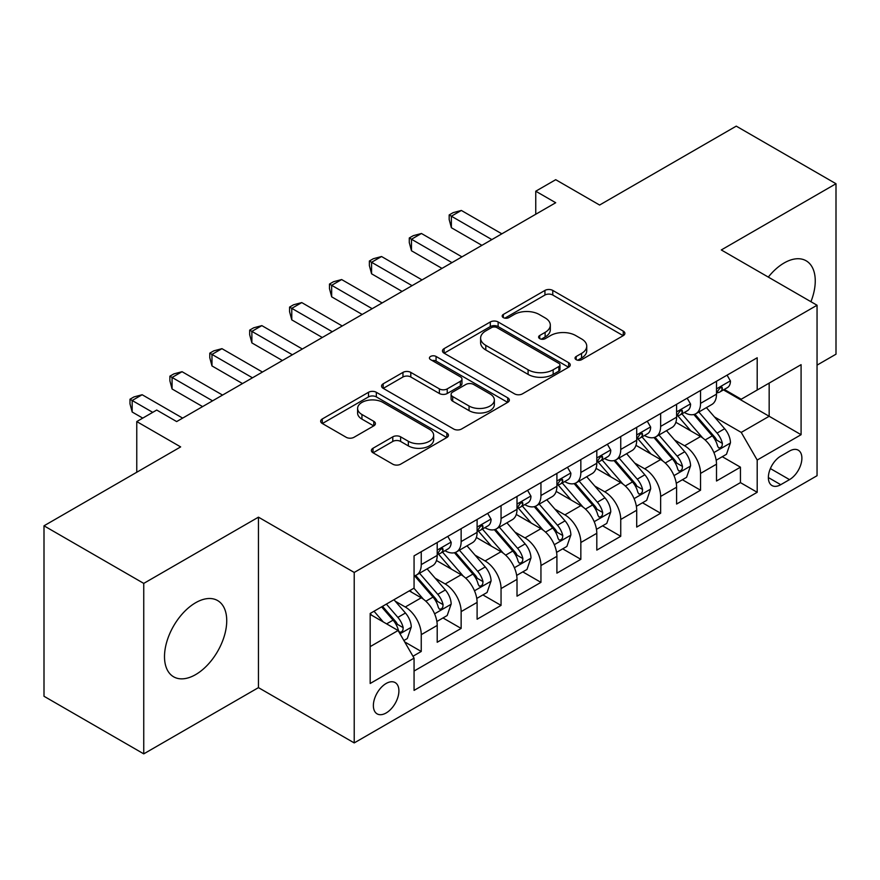<?xml version="1.0" encoding="UTF-8"?>
<svg xmlns="http://www.w3.org/2000/svg" width="880" height="880" viewBox="0 0 880 880"><rect width="100%" height="100%" fill="white"/><g stroke="black" fill="none" stroke-linecap="round" stroke-linejoin="round"><path stroke-width="1.32" d="M576.169 359.667A3.872 2.233 0 0 0 581.647 359.667L623.26 335.643A5.544 3.201 0 0 0 624.888 333.388A5.544 3.201 0 0 0 623.26 331.122L552.772 290.422A5.544 3.201 0 0 0 544.94 290.422L503.327 314.446A3.872 2.233 0 0 0 502.183 316.03A3.872 2.233 0 0 0 503.327 317.614A3.872 2.233 0 0 0 508.805 317.614L514.195 314.501A17.721 10.23 0 0 1 539.253 314.501L545.127 317.9A17.721 10.23 0 0 1 550.319 325.138A17.721 10.23 0 0 1 545.127 332.365L539.748 335.478A3.872 2.233 0 0 0 538.615 337.062A3.872 2.233 0 0 0 539.748 338.646A3.872 2.233 0 0 0 545.226 338.646L550.616 335.533A17.721 10.23 0 0 1 575.674 335.533L581.559 338.921A17.721 10.23 0 0 1 586.74 346.159A17.721 10.23 0 0 1 581.559 353.397L576.169 356.51A3.872 2.233 0 0 0 575.036 358.094A3.872 2.233 0 0 0 576.169 359.667L576.169 356.51M195.613 674.619A44.011 25.41 120 0 0 224.367 635.833A44.011 25.41 120 0 0 217.624 600.567A44.011 25.41 120 0 0 195.613 602.745A44.011 25.41 120 0 0 166.87 641.531A44.011 25.41 120 0 0 173.613 676.797A44.011 25.41 120 0 0 195.613 674.619M810.931 301.708A44.011 25.41 120 0 0 806.135 260.788A44.011 25.41 120 0 0 784.135 262.966A44.011 25.41 120 0 0 768.306 277.101M386.133 712.976A18.051 10.428 120 0 0 397.936 697.059A18.051 10.428 120 0 0 395.164 682.594A18.051 10.428 120 0 0 386.133 683.485A18.051 10.428 120 0 0 374.341 699.402A18.051 10.428 120 0 0 377.113 713.867A18.051 10.428 120 0 0 386.133 712.976M373.01 448.25A5.544 3.201 0 0 0 371.382 450.516A5.544 3.201 0 0 0 373.01 452.771L392.788 464.189A5.544 3.201 0 0 0 400.62 464.189L446.831 437.514A5.544 3.201 0 0 0 448.448 435.248A5.544 3.201 0 0 0 446.831 432.993L376.332 392.293A5.544 3.201 0 0 0 368.5 392.293L322.289 418.968A5.544 3.201 0 0 0 320.672 421.234A5.544 3.201 0 0 0 322.289 423.489L346.181 437.283A5.544 3.201 0 0 0 354.013 437.283L373.791 425.865A5.544 3.201 0 0 0 375.408 423.599A5.544 3.201 0 0 0 373.791 421.344L361.944 414.502A14.817 8.558 0 0 1 357.599 408.452A14.817 8.558 0 0 1 366.751 400.554A14.817 8.558 0 0 1 382.899 402.402L429.308 429.198A14.817 8.558 0 0 1 433.642 435.248A14.817 8.558 0 0 1 424.501 443.146A14.817 8.558 0 0 1 408.353 441.298L400.62 436.832A5.544 3.201 0 0 0 392.788 436.832L373.01 448.25L373.01 452.771M817.047 365.134L836 354.189L836 183.733L736.252 126.137L599.599 205.04L555.709 179.696L535.755 191.213L555.709 202.73L176.66 421.575L156.717 410.047L136.763 421.575L136.763 472.252M143.748 583.396L143.748 753.863L258.456 687.632L258.456 517.165L143.748 583.396L44 525.811L180.653 446.908L136.763 421.575M258.456 517.165L354.222 572.451L817.047 305.239L817.047 475.706L354.222 742.918L354.222 572.451M836 183.733L721.292 249.953L817.047 305.239M514.58 393.866A5.544 3.201 0 0 0 522.412 393.866L568.634 367.191A5.544 3.201 0 0 0 570.251 364.925A5.544 3.201 0 0 0 568.634 362.67L498.135 321.97A5.544 3.201 0 0 0 490.303 321.97L444.092 348.645A5.544 3.201 0 0 0 442.464 350.911A5.544 3.201 0 0 0 444.092 353.166L514.58 393.866M432.124 360.514A3.872 2.233 0 0 1 436.062 361.053L436.062 356.444L507.727 397.826A5.544 3.201 0 0 1 509.355 400.092A5.544 3.201 0 0 1 507.727 402.347L461.516 429.033A5.544 3.201 0 0 1 453.684 429.033L383.185 388.333L383.185 383.812A5.544 3.201 0 0 0 381.568 386.067A5.544 3.201 0 0 0 383.185 388.333M383.185 383.812L402.963 372.394A5.544 3.201 0 0 1 410.795 372.394L439.384 388.894A5.544 3.201 0 0 0 447.227 388.894L460.339 381.326A5.544 3.201 0 0 0 461.967 379.06A5.544 3.201 0 0 0 460.339 376.794L430.573 359.612A3.872 2.233 0 0 1 429.44 358.028A3.872 2.233 0 0 1 431.838 355.96A3.872 2.233 0 0 1 436.062 356.444M143.748 753.863L44 696.267L44 525.811M412.973 656.249L421.245 651.464L404.69 641.905M395.274 601.227L405.284 607.013A22.572 13.035 60 0 1 421.245 634.656L437.206 625.438L437.206 642.257L461.142 628.43L442.992 617.947M435.171 578.193L445.192 583.968A22.572 13.035 60 0 1 461.142 611.611L477.103 602.404L477.103 619.223L501.05 605.396L482.889 594.913M475.068 555.159L485.089 560.934A22.572 13.035 60 0 1 501.05 588.577L517.011 579.37L517.011 596.178L540.947 582.362L522.786 571.879M514.965 532.114L524.986 537.9A22.572 13.035 60 0 1 540.947 565.543L556.908 556.325L556.908 573.144L580.844 559.328L562.694 548.845M554.862 509.08L564.883 514.866A22.572 13.035 60 0 1 580.844 542.509L596.805 533.291L596.805 550.11L620.741 536.294L602.591 525.811M594.77 486.046L604.78 491.832A22.572 13.035 60 0 1 620.741 519.475L636.702 510.257L636.702 527.076L660.638 513.249L642.488 502.777M634.667 463.012L644.688 468.798A22.572 13.035 60 0 1 660.638 496.441L676.599 487.223L676.599 504.042L700.546 490.215L700.546 473.407A22.572 13.035 -120 0 0 684.585 445.764L674.564 439.978M682.385 479.732L700.546 490.215M437.206 625.438A22.572 13.035 -120 0 0 421.245 597.795L409.277 590.887M477.103 602.404A22.572 13.035 -120 0 0 461.142 574.761L436.469 560.516M517.011 579.37A22.572 13.035 -120 0 0 501.05 551.727L476.366 537.482M556.908 556.325A22.572 13.035 -120 0 0 540.947 528.682L516.274 514.437M596.805 533.291A22.572 13.035 -120 0 0 580.844 505.648L556.171 491.403M636.702 510.257A22.572 13.035 -120 0 0 620.741 482.614L596.068 468.369M676.599 487.223A22.572 13.035 -120 0 0 660.638 459.58L635.965 445.335M789.514 451.055L780.736 456.126A17.49 10.098 120 0 0 769.307 471.537A17.49 10.098 120 0 0 771.991 485.551A17.49 10.098 120 0 0 780.736 484.693L789.514 479.622A17.49 10.098 120 0 0 800.943 464.211A17.49 10.098 120 0 0 798.259 450.186A17.49 10.098 120 0 0 789.514 451.055M370.172 646.635L398.101 630.509L414.062 658.152L414.062 690.393L757.196 492.294L757.196 460.042L741.235 432.399L714.461 416.944M414.062 658.152L370.172 683.485L370.172 613.459L414.062 588.115L414.062 555.863L757.196 357.764L757.196 390.016L801.086 364.672L801.086 434.698L757.196 460.042M444.983 550.682L445.192 550.803A22.572 13.035 60 0 0 456.467 551.914L472.428 542.707A22.572 13.035 -120 0 0 477.103 532.367L477.103 519.475M484.88 527.648L485.089 527.769A22.572 13.035 60 0 0 496.375 528.88L512.336 519.673A22.572 13.035 -120 0 0 517.011 509.333L517.011 496.441M524.777 504.614L524.986 504.735A22.572 13.035 60 0 0 536.272 505.846L552.233 496.628A22.572 13.035 -120 0 0 556.908 486.299L556.908 473.396M564.674 481.569L564.883 481.69A22.572 13.035 60 0 0 576.169 482.812L592.13 473.594A22.572 13.035 -120 0 0 596.805 463.265L596.805 450.362M604.571 458.535L604.78 458.656A22.572 13.035 60 0 0 616.066 459.778L632.027 450.56A22.572 13.035 -120 0 0 636.702 440.231L636.702 427.328M644.479 435.501L644.688 435.622A22.572 13.035 60 0 0 655.963 436.744L671.924 427.526A22.572 13.035 -120 0 0 676.599 417.197L676.599 404.294M414.062 671.044L740.443 482.614L740.443 467.181L716.507 481.008L716.507 464.189A22.572 13.035 -120 0 0 700.546 436.546L675.862 422.301M684.376 412.467L684.585 412.588A22.572 13.035 -120 0 0 695.871 413.71A22.572 13.035 -120 0 0 700.546 403.37L700.546 390.467M695.871 413.71L711.832 404.492A22.572 13.035 -120 0 0 716.507 394.163L716.507 381.26M421.245 551.727L421.245 564.619A22.572 13.035 60 0 1 416.57 574.959A22.572 13.035 60 0 1 414.062 575.872M416.57 574.959L432.531 565.741A22.572 13.035 -120 0 0 437.206 555.412L437.206 542.509M461.142 528.682L461.142 541.585A22.572 13.035 60 0 1 456.467 551.914M501.05 505.648L501.05 518.551A22.572 13.035 60 0 1 496.375 528.88M540.947 482.614L540.947 495.517A22.572 13.035 60 0 1 536.272 505.846M580.844 459.58L580.844 472.483A22.572 13.035 60 0 1 576.169 482.812M620.741 436.546L620.741 449.449A22.572 13.035 60 0 1 616.066 459.778M660.638 413.512L660.638 426.404A22.572 13.035 60 0 1 655.963 436.744M660.638 496.441L660.638 513.249M620.741 519.475L620.741 536.294M580.844 542.509L580.844 559.328M540.947 565.543L540.947 582.362M501.05 588.577L501.05 605.396M461.142 611.611L461.142 628.43M421.245 634.656L421.245 651.464M398.101 630.509L370.172 614.383M741.235 432.399L769.164 416.273L769.164 383.097L801.086 364.672M723.47 389.895L801.086 434.698M724.273 389.433L741.235 399.223L757.196 390.016M258.456 687.632L354.222 742.918M535.755 191.213L535.755 214.247M722.282 456.698L740.443 467.181M740.443 482.614L757.196 492.294M577.72 360.217L581.559 358.006A17.721 10.23 0 0 0 586.74 350.768L586.74 346.159M550.319 325.138L550.319 329.736A17.721 10.23 0 0 1 545.127 336.974L541.299 339.185M623.194 335.687L552.772 295.031A5.544 3.201 0 0 0 544.94 295.031L504.878 318.164M568.557 367.235L498.135 326.579A5.544 3.201 0 0 0 490.303 326.579L444.158 353.21M558.844 366.509A3.872 2.233 0 0 0 559.977 364.925A3.872 2.233 0 0 0 558.844 363.341L496.958 327.624A3.872 2.233 0 0 0 491.48 327.624L485.793 330.902A17.721 10.23 0 0 0 480.612 338.129A17.721 10.23 0 0 0 485.793 345.367L528.099 369.787A17.721 10.23 0 0 0 553.157 369.787L558.844 366.509L558.844 371.118A3.872 2.233 0 0 0 559.977 369.534L559.977 364.925M480.612 338.129L480.612 342.738A17.721 10.23 0 0 0 485.793 349.976L485.793 345.367M558.844 371.118L553.157 374.396A17.721 10.23 0 0 1 528.099 374.396L485.793 349.976M383.262 388.377L402.963 376.992L402.963 372.394M461.967 379.06L461.967 383.669A5.544 3.201 0 0 1 460.339 385.924L447.227 393.503A5.544 3.201 0 0 1 439.384 393.503L410.795 376.992A5.544 3.201 0 0 0 402.963 376.992M436.062 361.053L507.661 402.391M469.051 406.021A14.817 8.558 0 0 0 485.199 407.88A14.817 8.558 0 0 0 494.351 399.971A14.817 8.558 0 0 0 490.006 393.932L473.66 384.483A5.544 3.201 0 0 0 465.828 384.483L452.705 392.062A5.544 3.201 0 0 0 451.088 394.328A5.544 3.201 0 0 0 452.705 396.583L469.051 406.021L469.051 410.63A14.817 8.558 0 0 0 485.199 412.489A14.817 8.558 0 0 0 494.351 404.58L494.351 399.971M451.088 394.328L451.088 398.926A5.544 3.201 0 0 0 452.705 401.192L452.705 396.583M469.051 410.63L452.705 401.192M433.642 435.248L433.642 439.857A14.817 8.558 0 0 1 424.501 447.755A14.817 8.558 0 0 1 408.353 445.907L400.62 441.441A5.544 3.201 0 0 0 392.788 441.441L373.076 452.815M357.599 408.452L357.599 413.061A14.817 8.558 0 0 0 361.944 419.111L361.944 414.502M373.714 425.909L361.944 419.111M446.754 437.547L376.332 396.891A5.544 3.201 0 0 0 368.5 396.891L322.366 423.533M716.166 460.24L726.473 454.278L730.466 442.761A14.949 8.635 -120 0 0 724.647 428.725L706.409 407.616M702.757 438.009L681.923 413.886M690.899 430.98L678.81 416.977A35.827 20.691 -120 0 0 677.699 415.734M693.836 414.513L712.272 435.864A14.949 8.635 60 0 1 717.607 446.171L718.696 447.942L720.709 447.656L722.062 446.006L722.392 443.399A14.949 8.635 -120 0 0 717.057 433.103L698.83 411.994M694.914 414.172L714.736 437.107A7.623 4.4 60 0 1 716.65 440.088L722.392 443.399M727.078 375.155L730.466 381.029A14.949 8.635 60 0 1 727.375 387.64L719.785 392.018A14.949 8.635 -120 0 0 722.392 388.575L722.073 387.244L720.203 387.618L717.607 391.336A14.949 8.635 60 0 1 716.507 393.47M491.865 239.591L451.374 216.205L461.351 210.452L501.842 233.827M717.002 392.722L717.057 392.722A14.949 8.635 -120 0 0 719.785 392.018M481.899 245.344L451.374 227.722L451.374 216.205L449.174 214.94L453.167 212.641L461.351 210.452M451.374 227.722L449.174 219.549L449.174 214.94M676.269 483.274L686.576 477.323L690.569 465.795A14.949 8.635 -120 0 0 684.739 451.759L666.512 430.65M662.86 461.043L642.026 436.92M651.002 454.014L638.913 440.011A35.827 20.691 -120 0 0 637.802 438.768M653.939 437.547L672.375 458.898A14.949 8.635 60 0 1 677.71 469.205L678.788 470.976L680.812 470.69L682.165 469.051L682.495 466.433A14.949 8.635 -120 0 0 677.16 456.137L658.933 435.028M655.017 437.206L674.828 460.141A7.623 4.4 60 0 1 676.753 463.122L682.495 466.433M636.372 506.308L646.679 500.357L650.661 488.84A14.949 8.635 -120 0 0 644.842 474.793L626.615 453.684M622.963 484.077L602.129 459.954M611.105 477.048L599.016 463.045A35.827 20.691 -120 0 0 597.905 461.802M614.031 460.592L632.478 481.932A14.949 8.635 60 0 1 637.802 492.239L638.891 494.01L640.915 493.724L642.268 492.085L642.598 489.478A14.949 8.635 -120 0 0 637.263 479.171L619.036 458.062M615.12 460.24L634.931 483.175A7.623 4.4 60 0 1 636.856 486.156L642.598 489.478M596.464 529.342L606.782 523.391L610.764 511.874A14.949 8.635 -120 0 0 604.945 497.827L586.718 476.729M583.066 507.111L562.221 482.988M571.208 500.082L559.108 486.09A35.827 20.691 -120 0 0 557.997 484.836M574.134 483.626L592.57 504.977A14.949 8.635 60 0 1 597.905 515.273L598.994 517.044L601.018 516.758L602.371 515.119L602.69 512.512A14.949 8.635 -120 0 0 597.366 502.205L579.128 481.096M575.223 483.274L595.034 506.209A7.623 4.4 60 0 1 596.948 509.19L602.69 512.512M556.567 552.376L566.885 546.425L570.867 534.908A14.949 8.635 -120 0 0 565.048 520.861L546.81 499.763M543.158 530.145L522.324 506.022M531.311 523.127L519.211 509.124A35.827 20.691 -120 0 0 518.1 507.87M534.237 506.66L552.673 528.011A14.949 8.635 60 0 1 558.008 538.307L559.097 540.078L561.121 539.792L562.463 538.153L562.793 535.546A14.949 8.635 -120 0 0 557.469 525.239L539.231 504.141M535.326 506.308L555.137 529.254A7.623 4.4 60 0 1 557.051 532.224L562.793 535.546M687.181 398.189L690.569 404.063A14.949 8.635 60 0 1 687.467 410.674L679.888 415.052A14.949 8.635 -120 0 0 682.495 411.609L682.176 410.289L680.306 410.652L677.71 414.381A14.949 8.635 60 0 1 676.599 416.504M451.968 262.625L411.477 239.239L421.443 233.486L461.945 256.861M677.105 415.756L677.16 415.756A14.949 8.635 -120 0 0 679.888 415.052M441.991 268.389L411.477 250.767L411.477 239.239L409.277 237.974L413.27 235.675L421.443 233.486M411.477 250.767L409.277 242.583L409.277 237.974M647.273 421.223L650.661 427.097A14.949 8.635 60 0 1 647.57 433.719L639.991 438.086A14.949 8.635 -120 0 0 642.598 434.643L642.279 433.323L640.409 433.697L637.802 437.415A14.949 8.635 60 0 1 636.702 439.538M412.071 285.659L371.569 262.284L381.546 256.52L422.048 279.906M637.208 438.79L637.263 438.79A14.949 8.635 -120 0 0 639.991 438.086M402.094 291.423L371.569 273.801L371.569 262.284L369.38 261.008L373.373 258.709L381.546 256.52M371.569 273.801L369.38 265.617L369.38 261.008M607.376 444.257L610.764 450.131A14.949 8.635 60 0 1 607.673 456.753L600.094 461.131A14.949 8.635 -120 0 0 602.69 457.688L602.382 456.357L600.512 456.731L597.905 460.449A14.949 8.635 60 0 1 596.805 462.572M372.174 308.693L331.672 285.318L341.649 279.554L382.151 302.94M597.3 461.824L597.366 461.824A14.949 8.635 -120 0 0 600.094 461.131M362.197 314.457L331.672 296.835L331.672 285.318L329.483 284.053L333.465 281.743L341.649 279.554M331.672 296.835L329.483 288.651L329.483 284.053M567.479 467.291L570.867 473.165A14.949 8.635 60 0 1 567.776 479.787L560.197 484.165A14.949 8.635 -120 0 0 562.793 480.722L562.485 479.391L560.615 479.765L558.008 483.483A14.949 8.635 60 0 1 556.908 485.606M332.277 331.727L291.775 308.352L301.752 302.588L342.243 325.974M557.403 484.858L557.469 484.858A14.949 8.635 -120 0 0 560.197 484.165M322.3 337.491L291.775 319.869L291.775 308.352L289.575 307.087L293.568 304.777L301.752 302.588M291.775 319.869L289.575 311.696L289.575 307.087M516.67 575.41L526.977 569.459L530.97 557.942A14.949 8.635 -120 0 0 525.151 543.906L506.913 522.797M503.261 553.179L482.427 529.056M491.403 546.161L479.314 532.158A35.827 20.691 -120 0 0 478.203 530.915M494.34 529.694L512.776 551.045A14.949 8.635 60 0 1 518.111 561.341L519.2 563.112L521.213 562.837L522.566 561.187L522.896 558.58A14.949 8.635 -120 0 0 517.561 548.284L499.334 527.175M495.418 529.342L515.24 552.288A7.623 4.4 60 0 1 517.154 555.269L522.896 558.58M527.582 490.336L530.97 496.21A14.949 8.635 60 0 1 527.868 502.821L520.289 507.199A14.949 8.635 -120 0 0 522.896 503.756L522.577 502.425L520.707 502.799L518.111 506.517A14.949 8.635 60 0 1 517.011 508.651M292.369 354.772L251.878 331.386L261.855 325.622L302.346 349.008M517.506 507.903L517.561 507.903A14.949 8.635 -120 0 0 520.289 507.199M282.392 360.525L251.878 342.903L251.878 331.386L249.678 330.121L253.671 327.811L261.855 325.622M251.878 342.903L249.678 334.73L249.678 330.121M476.773 598.444L487.08 592.493L491.073 580.976A14.949 8.635 -120 0 0 485.243 566.94L467.016 545.831M463.364 576.213L442.53 552.09M451.506 569.195L439.417 555.192A35.827 20.691 -120 0 0 438.306 553.949M454.443 552.728L472.879 574.079A14.949 8.635 60 0 1 478.214 584.375L479.292 586.157L481.316 585.871L482.669 584.221L482.999 581.614A14.949 8.635 -120 0 0 477.664 571.318L459.437 550.209M455.521 552.387L475.332 575.322A7.623 4.4 60 0 1 477.257 578.303L482.999 581.614M487.674 513.37L491.073 519.244A14.949 8.635 60 0 1 487.971 525.855L480.392 530.233A14.949 8.635 -120 0 0 482.999 526.79L482.68 525.459L480.81 525.833L478.214 529.551A14.949 8.635 60 0 1 477.103 531.685M252.472 377.806L211.981 354.42L221.947 348.667L262.449 372.042M477.609 530.937L477.664 530.937A14.949 8.635 -120 0 0 480.392 530.233M242.495 383.559L211.981 365.937L211.981 354.42L209.781 353.155L213.774 350.856L221.947 348.667M211.981 365.937L209.781 357.764L209.781 353.155M436.876 621.489L447.183 615.527L451.165 604.01A14.949 8.635 -120 0 0 445.346 589.974L427.119 568.865M423.467 599.258L413.919 588.203M411.609 592.229L410.058 590.436M414.535 575.762L432.982 597.113A14.949 8.635 60 0 1 438.306 607.42L439.395 609.191L441.419 608.905L442.772 607.255L443.102 604.648A14.949 8.635 -120 0 0 437.767 594.352L419.54 573.243M415.624 575.421L435.435 598.356A7.623 4.4 60 0 1 437.36 601.337L443.102 604.648M447.777 536.404L451.165 542.278A14.949 8.635 60 0 1 448.074 548.889L440.495 553.267A14.949 8.635 -120 0 0 443.102 549.824L442.783 548.504L440.913 548.867L438.306 552.585A14.949 8.635 60 0 1 437.206 554.719M212.575 400.84L172.073 377.454L182.05 371.701L222.552 395.076M437.701 553.971L437.767 553.971A14.949 8.635 -120 0 0 440.495 553.267M202.598 406.593L172.073 388.971L172.073 377.454L169.884 376.189L173.877 373.89L182.05 371.701M172.073 388.971L169.884 380.798L169.884 376.189M403.887 640.53L407.286 638.572L411.268 627.044A14.949 8.635 -120 0 0 405.449 613.008L393.965 599.72M383.262 621.929L374.022 611.237M371.712 615.263L370.172 613.492M381.601 606.859L393.074 620.147A14.949 8.635 60 0 1 398.409 630.454L399.498 632.225L401.522 631.939L402.875 630.3L403.194 627.682A14.949 8.635 -120 0 0 397.87 617.386L386.386 604.098M382.525 606.331L395.538 621.39A7.623 4.4 60 0 1 397.452 624.371L403.194 627.682M152.724 412.357L132.176 400.488L142.153 394.735L182.644 418.11M142.747 418.11L132.176 412.016L132.176 400.488L129.987 399.223L133.969 396.924L142.153 394.735M132.176 412.016L129.987 403.832L129.987 399.223M405.284 607.013L421.245 597.795M445.192 583.968L461.142 574.761M485.089 560.934L501.05 551.727M524.986 537.9L540.947 528.682M564.883 514.866L580.844 505.648M604.78 491.832L620.741 482.614M644.688 468.798L660.638 459.58M684.585 445.764L700.546 436.546M700.546 403.37L716.507 394.163M421.245 564.619L437.206 555.412M461.142 541.585L477.103 532.367M501.05 518.551L517.011 509.333M540.947 495.517L556.908 486.299M580.844 472.483L596.805 463.265M620.741 449.449L636.702 440.231M660.638 426.404L676.599 417.197M700.546 473.407L716.507 464.189M770.385 468.578L789.514 479.622M768.372 477.554L780.736 484.693M581.559 358.006L581.559 353.397M539.748 338.646L539.748 335.478M545.127 336.974L545.127 332.365M503.327 317.614L503.327 314.446M544.94 295.031L544.94 290.422M552.772 295.031L552.772 290.422M623.26 335.643L623.26 331.122M444.092 353.166L444.092 348.645M490.303 326.579L490.303 321.97M498.135 326.579L498.135 321.97M568.634 367.191L568.634 362.67M528.099 374.396L528.099 369.787M553.157 374.396L553.157 369.787M410.795 376.992L410.795 372.394M439.384 393.503L439.384 388.894M447.227 393.503L447.227 388.894M460.339 385.924L460.339 381.326M507.727 402.347L507.727 397.826M392.788 441.441L392.788 436.832M400.62 441.441L400.62 436.832M408.353 445.907L408.353 441.298M373.791 425.865L373.791 421.344M322.289 423.489L322.289 418.968M368.5 396.891L368.5 392.293M376.332 396.891L376.332 392.293M446.831 437.514L446.831 432.993M713.889 452.573L730.367 443.058M717.057 433.103L724.647 428.725M705.144 439.978L712.272 435.864M730.367 380.853L716.507 388.861M720.467 387.464L722.392 388.575M673.992 475.607L690.47 466.092M677.16 456.137L684.739 451.759M665.247 463.023L672.375 458.898M634.084 498.641L650.573 489.126M637.263 479.171L644.842 474.793M625.339 486.057L632.478 481.932M594.187 521.675L610.665 512.16M597.366 502.205L604.945 497.827M585.442 509.091L592.57 504.977M554.29 544.709L570.768 535.194M557.469 525.239L565.048 520.861M545.545 532.125L552.673 528.011M690.47 403.887L676.599 411.895M680.559 410.498L682.495 411.609M650.573 426.932L636.702 434.929M640.662 433.532L642.598 434.643M610.665 449.966L596.805 457.963M600.765 456.566L602.69 457.688M570.768 473L556.908 481.008M560.868 479.6L562.793 480.722M514.393 567.743L530.871 558.228M517.561 548.284L525.151 543.906M505.648 555.159L512.776 551.045M530.871 496.034L517.011 504.042M520.96 502.634L522.896 503.756M474.485 590.777L490.974 581.262M477.664 571.318L485.243 566.94M465.751 578.193L472.879 574.079M490.974 519.068L477.103 527.076M481.063 525.679L482.999 526.79M434.588 613.822L451.077 604.307M437.767 594.352L445.346 589.974M425.843 601.227L432.982 597.113M451.077 542.102L437.206 550.11M441.166 548.713L443.102 549.824M400.004 633.787L411.169 627.341M397.87 617.386L405.449 613.008M386.628 623.876L393.074 620.147"/></g></svg>
